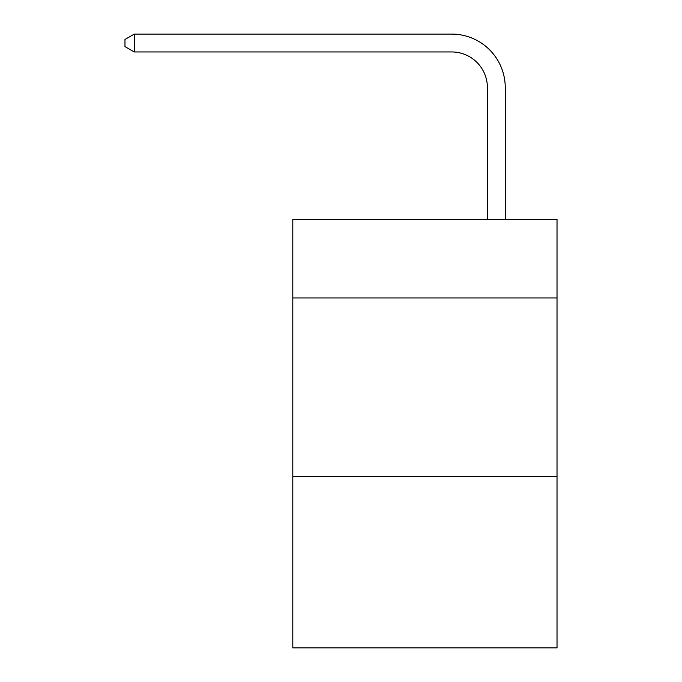 <?xml version="1.0" encoding="UTF-8"?>
<svg xmlns="http://www.w3.org/2000/svg" width="682" height="682" viewBox="0 0 682 682"><rect width="100%" height="100%" fill="white"/><g stroke="black" fill="none" stroke-linecap="round" stroke-linejoin="round"><path stroke-width="1.02" d="M557.024 297.974L557.024 219.416L292.8 219.416L292.8 297.974L557.024 297.974L557.024 647.9L292.8 647.9L292.8 297.974M557.024 476.505L292.8 476.505M487.4 219.416L487.4 87.663A35.703 35.703 139.8 0 0 451.689 51.951L134.26 51.951L124.977 46.598L124.977 39.454L134.26 34.1L451.689 34.1A53.563 53.563 -40.2 0 1 505.251 87.663L505.251 219.416M487.4 87.663A35.703 35.703 139.8 0 0 451.689 51.951A35.703 35.703 139.8 0 1 487.4 87.663A35.703 35.703 139.8 0 0 451.689 51.951A35.703 35.703 139.8 0 1 487.4 87.663A35.703 35.703 139.8 0 0 451.689 51.951A35.703 35.703 139.8 0 1 487.4 87.663A35.703 35.703 139.8 0 0 451.689 51.951A35.703 35.703 139.8 0 1 487.4 87.663A35.703 35.703 139.8 0 0 451.689 51.951A35.703 35.703 139.8 0 1 487.4 87.663A35.703 35.703 139.8 0 0 451.689 51.951A35.703 35.703 139.8 0 1 487.4 87.663A35.703 35.703 139.8 0 0 451.689 51.951A35.703 35.703 139.8 0 1 487.4 87.663A35.703 35.703 139.8 0 0 451.689 51.951A35.703 35.703 139.8 0 1 487.4 87.663A35.703 35.703 139.8 0 0 451.689 51.951A35.703 35.703 139.8 0 1 487.4 87.663A35.703 35.703 139.8 0 0 451.689 51.951A35.703 35.703 139.8 0 1 487.4 87.663A35.703 35.703 139.8 0 0 451.689 51.951A35.703 35.703 139.8 0 1 487.4 87.663A35.703 35.703 139.8 0 0 451.689 51.951A35.703 35.703 139.8 0 1 487.4 87.663A35.703 35.703 139.8 0 0 451.689 51.951A35.703 35.703 139.8 0 1 487.4 87.663A35.703 35.703 139.8 0 0 451.689 51.951A35.703 35.703 139.8 0 1 487.4 87.663A35.703 35.703 139.8 0 0 451.689 51.951A35.703 35.703 139.8 0 1 487.4 87.663A35.703 35.703 139.8 0 0 451.689 51.951A35.703 35.703 139.8 0 1 487.4 87.663A35.703 35.703 139.8 0 0 451.689 51.951A35.703 35.703 139.8 0 1 487.4 87.663M134.26 51.951L134.26 34.1L451.689 34.1"/></g></svg>
